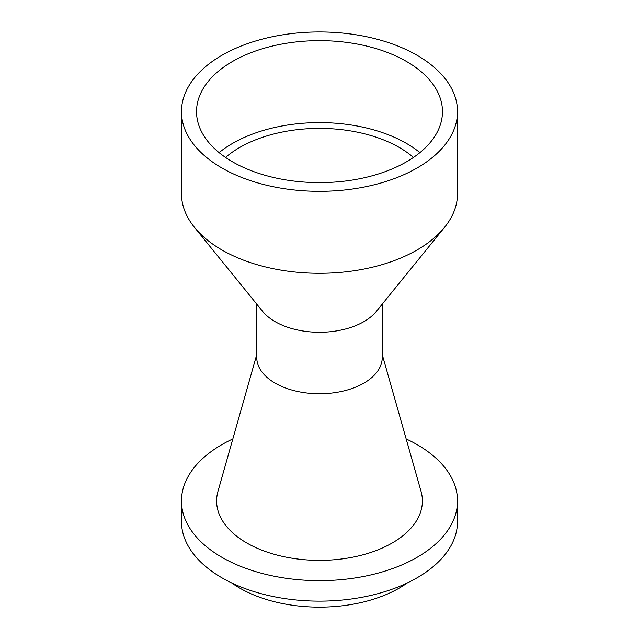 <?xml version="1.0" encoding="UTF-8"?>
<svg xmlns="http://www.w3.org/2000/svg" width="639" height="639" viewBox="0 0 639 639"><rect width="100%" height="100%" fill="white"/><g stroke="black" fill="none" stroke-linecap="round" stroke-linejoin="round"><path stroke-width="0.96" d="M232.828 438.937A138.024 79.691 0 0 0 181.476 500.96A138.024 79.691 0 0 0 266.679 574.581A138.024 79.691 0 0 0 417.099 557.312A138.024 79.691 0 0 0 457.524 500.96A138.024 79.691 0 0 0 406.172 438.937M256.758 354.581L217.963 491.359A102.895 59.403 0 0 0 272.549 553.821A102.895 59.403 0 0 0 392.258 542.966A102.895 59.403 0 0 0 421.037 491.359L382.242 354.581M256.758 304.116L256.758 357.528A62.742 36.223 0 0 0 295.49 390.988A62.742 36.223 0 0 0 363.863 383.136A62.742 36.223 0 0 0 382.242 357.528L382.242 304.116M181.476 111.641L181.476 193.601A138.024 79.691 0 0 0 194.512 227.412L262.685 311.425A62.742 36.223 0 0 0 363.863 321.665A62.742 36.223 0 0 0 376.315 311.425L444.488 227.412A138.024 79.691 0 0 0 457.524 193.601L457.524 111.641A138.024 79.691 0 0 0 319.5 31.95A138.024 79.691 0 0 0 181.476 111.641A138.024 79.691 0 0 0 266.679 185.262A138.024 79.691 0 0 0 417.099 167.985A138.024 79.691 0 0 0 457.524 111.641M194.512 227.412A138.024 79.691 0 0 0 417.099 249.953A138.024 79.691 0 0 0 444.488 227.412M406.452 161.843A122.968 70.993 0 0 0 442.468 111.641A122.968 70.993 0 0 0 319.5 40.64A122.968 70.993 0 0 0 196.532 111.641A122.968 70.993 0 0 0 272.446 177.227A122.968 70.993 0 0 0 406.452 161.843M419.911 152.617A122.968 70.993 0 0 0 219.089 152.617M413.465 157.434A112.927 65.202 0 0 0 225.535 157.434M231.661 582.92A112.927 65.202 0 0 0 399.351 588.048A112.927 65.202 0 0 0 407.339 582.92M181.476 500.96L181.476 521.448A138.024 79.691 0 0 0 266.679 595.077A138.024 79.691 0 0 0 417.099 577.8A138.024 79.691 0 0 0 457.524 521.448L457.524 500.96"/></g></svg>
